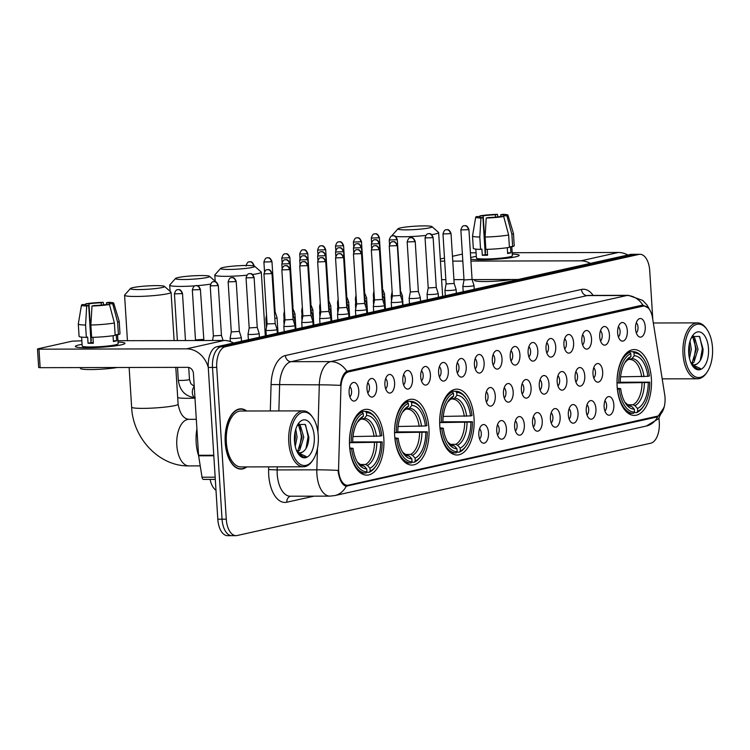 <?xml version="1.0" encoding="UTF-8"?>
<svg xmlns="http://www.w3.org/2000/svg" width="750" height="750" viewBox="0 0 750 750"><rect width="100%" height="100%" fill="white"/><g stroke="black" fill="none" stroke-linecap="round" stroke-linejoin="round"><path stroke-width="1.12" d="M474.037 418.256A32.916 17.25 89.9 0 0 456.844 389.156A32.916 17.25 89.9 0 0 439.791 425.897A32.916 17.25 89.9 0 0 456.994 454.997A32.916 17.25 89.9 0 0 474.037 418.256M428.934 428.325A32.916 17.25 89.9 0 0 411.731 399.225A32.916 17.25 89.9 0 0 394.678 435.966A32.916 17.25 89.9 0 0 411.881 465.066A32.916 17.25 89.9 0 0 428.934 428.325M383.822 438.394A32.916 17.25 89.9 0 0 366.619 409.294A32.916 17.25 89.9 0 0 349.566 446.034A32.916 17.25 89.9 0 0 366.769 475.134A32.916 17.25 89.9 0 0 383.822 438.394M651.384 378.675A32.916 17.25 89.9 0 0 634.181 349.575A32.916 17.25 89.9 0 0 617.128 386.316A32.916 17.25 89.9 0 0 634.331 415.416A32.916 17.25 89.9 0 0 651.384 378.675M617.634 332.906A9.319 4.884 -90.1 0 1 620.662 323.166A9.319 4.884 -90.1 0 1 627.328 330.741A9.319 4.884 -90.1 0 1 620.7 340.481A9.319 4.884 -90.1 0 1 617.634 332.906M618.403 336.928A5.588 2.925 89.9 0 0 620.1 331.181A5.588 2.925 89.9 0 0 618.384 326.737M599.738 336.9A9.319 4.884 -90.1 0 1 602.756 327.159A9.319 4.884 -90.1 0 1 609.431 334.734A9.319 4.884 -90.1 0 1 602.794 344.484A9.319 4.884 -90.1 0 1 599.738 336.9M600.506 340.922A5.588 2.925 89.9 0 0 602.194 335.184A5.588 2.925 89.9 0 0 600.478 330.731M581.831 340.894A9.319 4.884 -90.1 0 1 584.859 331.163A9.319 4.884 -90.1 0 1 591.525 338.728A9.319 4.884 -90.1 0 1 584.897 348.478A9.319 4.884 -90.1 0 1 581.831 340.894M582.6 344.916A5.588 2.925 89.9 0 0 584.297 339.178A5.588 2.925 89.9 0 0 582.581 334.725M563.925 344.887A9.319 4.884 -90.1 0 1 566.953 335.156A9.319 4.884 -90.1 0 1 573.619 342.731A9.319 4.884 -90.1 0 1 566.991 352.472A9.319 4.884 -90.1 0 1 563.925 344.887M564.703 348.919A5.588 2.925 89.9 0 0 566.391 343.172A5.588 2.925 89.9 0 0 564.675 338.719M546.028 348.891A9.319 4.884 -90.1 0 1 549.056 339.15A9.319 4.884 -90.1 0 1 555.722 346.725A9.319 4.884 -90.1 0 1 549.094 356.466A9.319 4.884 -90.1 0 1 546.028 348.891M546.797 352.913A5.588 2.925 89.9 0 0 548.494 347.166A5.588 2.925 89.9 0 0 546.778 342.722M528.122 352.884A9.319 4.884 -90.1 0 1 531.15 343.144A9.319 4.884 -90.1 0 1 537.816 350.719A9.319 4.884 -90.1 0 1 531.188 360.459A9.319 4.884 -90.1 0 1 528.122 352.884M528.9 356.906A5.588 2.925 89.9 0 0 530.588 351.159A5.588 2.925 89.9 0 0 528.872 346.716M510.225 356.878A9.319 4.884 -90.1 0 1 513.244 347.137A9.319 4.884 -90.1 0 1 519.919 354.713A9.319 4.884 -90.1 0 1 513.291 364.462A9.319 4.884 -90.1 0 1 510.225 356.878M510.994 360.9A5.588 2.925 89.9 0 0 512.691 355.162A5.588 2.925 89.9 0 0 510.975 350.709M492.319 360.872A9.319 4.884 -90.1 0 1 495.347 351.141A9.319 4.884 -90.1 0 1 502.013 358.706A9.319 4.884 -90.1 0 1 495.384 368.456A9.319 4.884 -90.1 0 1 492.319 360.872M493.097 364.894A5.588 2.925 89.9 0 0 494.784 359.156A5.588 2.925 89.9 0 0 493.069 354.703M474.422 364.866A9.319 4.884 -90.1 0 1 477.441 355.134A9.319 4.884 -90.1 0 1 484.116 362.709A9.319 4.884 -90.1 0 1 477.488 372.45A9.319 4.884 -90.1 0 1 474.422 364.866M475.191 368.897A5.588 2.925 89.9 0 0 476.887 363.15A5.588 2.925 89.9 0 0 475.172 358.697M456.516 368.869A9.319 4.884 -90.1 0 1 459.544 359.128A9.319 4.884 -90.1 0 1 466.209 366.703A9.319 4.884 -90.1 0 1 459.581 376.444A9.319 4.884 -90.1 0 1 456.516 368.869M457.284 372.891A5.588 2.925 89.9 0 0 458.981 367.144A5.588 2.925 89.9 0 0 457.266 362.7M438.619 372.863A9.319 4.884 -90.1 0 1 441.637 363.122A9.319 4.884 -90.1 0 1 448.312 370.697A9.319 4.884 -90.1 0 1 441.684 380.447A9.319 4.884 -90.1 0 1 438.619 372.863M439.387 376.884A5.588 2.925 89.9 0 0 441.084 371.147A5.588 2.925 89.9 0 0 439.359 366.694M420.712 376.856A9.319 4.884 -90.1 0 1 423.741 367.125A9.319 4.884 -90.1 0 1 430.406 374.691A9.319 4.884 -90.1 0 1 423.778 384.441A9.319 4.884 -90.1 0 1 420.712 376.856M421.481 380.878A5.588 2.925 89.9 0 0 423.178 375.141A5.588 2.925 89.9 0 0 421.462 370.688M402.806 380.85A9.319 4.884 -90.1 0 1 405.834 371.119A9.319 4.884 -90.1 0 1 412.509 378.694A9.319 4.884 -90.1 0 1 405.872 388.434A9.319 4.884 -90.1 0 1 402.806 380.85M403.584 384.881A5.588 2.925 89.9 0 0 405.272 379.134A5.588 2.925 89.9 0 0 403.556 374.681M384.909 384.853A9.319 4.884 -90.1 0 1 387.938 375.113A9.319 4.884 -90.1 0 1 394.603 382.688A9.319 4.884 -90.1 0 1 387.975 392.428A9.319 4.884 -90.1 0 1 384.909 384.853M385.678 388.875A5.588 2.925 89.9 0 0 387.375 383.128A5.588 2.925 89.9 0 0 385.659 378.684M367.003 388.847A9.319 4.884 -90.1 0 1 370.031 379.106A9.319 4.884 -90.1 0 1 376.697 386.681A9.319 4.884 -90.1 0 1 370.069 396.422A9.319 4.884 -90.1 0 1 367.003 388.847M367.781 392.869A5.588 2.925 89.9 0 0 369.469 387.122A5.588 2.925 89.9 0 0 367.753 382.678M349.106 392.841A9.319 4.884 -90.1 0 1 352.134 383.1A9.319 4.884 -90.1 0 1 358.8 390.675A9.319 4.884 -90.1 0 1 352.172 400.425A9.319 4.884 -90.1 0 1 349.106 392.841M349.875 396.863A5.588 2.925 89.9 0 0 351.572 391.125A5.588 2.925 89.9 0 0 349.856 386.672M635.541 328.903A9.319 4.884 -90.1 0 1 638.559 319.172A9.319 4.884 -90.1 0 1 645.234 326.747A9.319 4.884 -90.1 0 1 638.606 336.488A9.319 4.884 -90.1 0 1 635.541 328.903M636.309 332.934A5.588 2.925 89.9 0 0 638.006 327.188A5.588 2.925 89.9 0 0 636.281 322.734M592.987 373.941A9.319 4.884 -90.1 0 1 596.016 364.2A9.319 4.884 -90.1 0 1 602.681 371.775A9.319 4.884 -90.1 0 1 596.053 381.516A9.319 4.884 -90.1 0 1 592.987 373.941M593.756 377.963A5.588 2.925 89.9 0 0 595.453 372.216A5.588 2.925 89.9 0 0 593.738 367.772M575.081 377.934A9.319 4.884 -90.1 0 1 578.109 368.194A9.319 4.884 -90.1 0 1 584.775 375.769A9.319 4.884 -90.1 0 1 578.147 385.519A9.319 4.884 -90.1 0 1 575.081 377.934M575.859 381.956A5.588 2.925 89.9 0 0 577.547 376.219A5.588 2.925 89.9 0 0 575.831 371.766M557.184 381.928A9.319 4.884 -90.1 0 1 560.212 372.197A9.319 4.884 -90.1 0 1 566.878 379.762A9.319 4.884 -90.1 0 1 560.25 389.513A9.319 4.884 -90.1 0 1 557.184 381.928M557.953 385.95A5.588 2.925 89.9 0 0 559.65 380.212A5.588 2.925 89.9 0 0 557.934 375.759M539.278 385.922A9.319 4.884 -90.1 0 1 542.306 376.191A9.319 4.884 -90.1 0 1 548.972 383.766A9.319 4.884 -90.1 0 1 542.344 393.506A9.319 4.884 -90.1 0 1 539.278 385.922M540.056 389.953A5.588 2.925 89.9 0 0 541.744 384.206A5.588 2.925 89.9 0 0 540.028 379.753M521.381 389.925A9.319 4.884 -90.1 0 1 524.4 380.184A9.319 4.884 -90.1 0 1 531.075 387.759A9.319 4.884 -90.1 0 1 524.447 397.5A9.319 4.884 -90.1 0 1 521.381 389.925M522.15 393.947A5.588 2.925 89.9 0 0 523.847 388.2A5.588 2.925 89.9 0 0 522.131 383.756M503.475 393.919A9.319 4.884 -90.1 0 1 506.503 384.178A9.319 4.884 -90.1 0 1 513.169 391.753A9.319 4.884 -90.1 0 1 506.541 401.503A9.319 4.884 -90.1 0 1 503.475 393.919M504.253 397.941A5.588 2.925 89.9 0 0 505.941 392.203A5.588 2.925 89.9 0 0 504.225 387.75M485.578 397.913A9.319 4.884 -90.1 0 1 488.597 388.181A9.319 4.884 -90.1 0 1 495.272 395.747A9.319 4.884 -90.1 0 1 488.644 405.497A9.319 4.884 -90.1 0 1 485.578 397.913M486.347 401.934A5.588 2.925 89.9 0 0 488.044 396.197A5.588 2.925 89.9 0 0 486.319 391.744M604.144 406.978A9.319 4.884 -90.1 0 1 607.172 397.247A9.319 4.884 -90.1 0 1 613.837 404.822A9.319 4.884 -90.1 0 1 607.209 414.562A9.319 4.884 -90.1 0 1 604.144 406.978M604.913 411.009A5.588 2.925 89.9 0 0 606.609 405.262A5.588 2.925 89.9 0 0 604.894 400.809M586.238 410.981A9.319 4.884 -90.1 0 1 589.266 401.241A9.319 4.884 -90.1 0 1 595.931 408.816A9.319 4.884 -90.1 0 1 589.303 418.556A9.319 4.884 -90.1 0 1 586.238 410.981M587.016 415.003A5.588 2.925 89.9 0 0 588.703 409.256A5.588 2.925 89.9 0 0 586.987 404.812M568.341 414.975A9.319 4.884 -90.1 0 1 571.359 405.234A9.319 4.884 -90.1 0 1 578.034 412.809A9.319 4.884 -90.1 0 1 571.406 422.55A9.319 4.884 -90.1 0 1 568.341 414.975M569.109 418.997A5.588 2.925 89.9 0 0 570.806 413.25A5.588 2.925 89.9 0 0 569.091 408.806M550.434 418.969A9.319 4.884 -90.1 0 1 553.462 409.228A9.319 4.884 -90.1 0 1 560.128 416.803A9.319 4.884 -90.1 0 1 553.5 426.553A9.319 4.884 -90.1 0 1 550.434 418.969M551.213 422.991A5.588 2.925 89.9 0 0 552.9 417.253A5.588 2.925 89.9 0 0 551.184 412.8M532.537 422.963A9.319 4.884 -90.1 0 1 535.556 413.231A9.319 4.884 -90.1 0 1 542.231 420.797A9.319 4.884 -90.1 0 1 535.603 430.547A9.319 4.884 -90.1 0 1 532.537 422.963M533.306 426.984A5.588 2.925 89.9 0 0 535.003 421.247A5.588 2.925 89.9 0 0 533.288 416.794M514.631 426.966A9.319 4.884 -90.1 0 1 517.659 417.225A9.319 4.884 -90.1 0 1 524.325 424.8A9.319 4.884 -90.1 0 1 517.697 434.541A9.319 4.884 -90.1 0 1 514.631 426.966M515.4 430.988A5.588 2.925 89.9 0 0 517.097 425.241A5.588 2.925 89.9 0 0 515.381 420.787M496.734 430.959A9.319 4.884 -90.1 0 1 499.753 421.219A9.319 4.884 -90.1 0 1 506.428 428.794A9.319 4.884 -90.1 0 1 499.791 438.534A9.319 4.884 -90.1 0 1 496.734 430.959M497.503 434.981A5.588 2.925 89.9 0 0 499.191 429.234A5.588 2.925 89.9 0 0 497.475 424.791M478.828 434.953A9.319 4.884 -90.1 0 1 481.856 425.212A9.319 4.884 -90.1 0 1 488.522 432.787A9.319 4.884 -90.1 0 1 481.894 442.538A9.319 4.884 -90.1 0 1 478.828 434.953M479.597 438.975A5.588 2.925 89.9 0 0 481.294 433.238A5.588 2.925 89.9 0 0 479.578 428.784M664.706 394.725A16.772 8.784 -90.1 0 1 665.025 397.584A16.772 8.784 -90.1 0 1 657.347 416.184L348.422 485.138A16.772 8.784 -90.1 0 1 347.409 485.259A16.772 8.784 -90.1 0 1 338.606 467.512L340.912 387.544A16.772 8.784 -90.1 0 1 348.637 371.859L643.088 306.141A16.772 8.784 -90.1 0 1 644.091 306.028A16.772 8.784 -90.1 0 1 652.547 317.991L664.706 394.725M215.991 490.247A18.637 9.759 -90.1 0 1 210.084 479.419M246.713 411.009A30.122 15.787 89.9 0 0 240.825 408.844A30.122 15.787 89.9 0 0 225.216 442.472A30.122 15.787 89.9 0 0 240.956 469.097A30.122 15.787 89.9 0 0 246.844 466.913M664.022 407.587L657.769 416.644L656.381 417.113L346.256 486.178C342.534 485.381 339.9 480.956 338.363 472.894L338.044 470.4A21.741 1.097 -178.3 0 0 316.837 469.838L317.456 448.369M652.819 319.697L649.734 270.769A18.637 9.759 89.9 0 0 640.003 254.297L635.766 254.306A18.637 9.759 89.9 0 0 634.641 254.428L221.025 346.753A18.637 9.759 89.9 0 0 212.494 367.425L222.047 519.188A18.637 9.759 89.9 0 0 231.778 535.659A18.637 9.759 89.9 0 0 232.903 535.538M317.925 432.244L319.294 384.834A21.741 1.097 -178.3 0 1 340.416 385.397C341.353 378.038 343.472 373.322 346.791 371.241L641.831 305.259L642.909 305.138L648.234 307.987M346.509 486.188L346.256 486.178A21.741 18.394 77.4 0 1 334.772 495.581L646.275 426.047A21.741 18.394 -102.6 0 0 657.769 416.644M345.647 485.259L344.419 485.531M640.003 254.297A18.637 9.759 89.9 0 0 638.878 254.419L225.253 346.744A18.637 9.759 89.9 0 0 216.731 367.416L226.275 519.178A18.637 9.759 89.9 0 0 236.016 535.65A18.637 9.759 89.9 0 0 237.131 535.528L650.756 443.203A18.637 9.759 89.9 0 0 659.288 422.531L659.006 418.181M631.538 254.316A18.637 9.759 89.9 0 0 630.413 254.437L216.788 346.762A18.637 9.759 89.9 0 0 208.266 367.434L217.809 519.197A18.637 9.759 89.9 0 0 227.55 535.669L231.778 535.659A18.637 9.759 89.9 0 1 222.047 519.188L212.494 367.425A18.637 9.759 89.9 0 1 221.025 346.753L634.641 254.428A18.637 9.759 89.9 0 1 635.766 254.306L631.538 254.316M473.222 256.941A24.844 2.428 176.4 0 1 476.306 256.35A24.844 2.428 176.4 0 0 473.222 256.941A24.844 2.428 176.4 0 0 470.7 257.644A24.844 2.428 176.4 0 1 473.222 256.941M512.259 254.091A24.844 2.428 176.4 0 1 518.85 255.769A24.844 2.428 176.4 0 1 515.55 256.847A24.844 2.428 176.4 0 1 491.475 259.5A24.844 2.428 176.4 0 1 470.794 259.116A24.844 2.428 176.4 0 0 491.475 259.5A24.844 2.428 176.4 0 0 515.55 256.847A24.844 2.428 176.4 0 0 519.178 255.338A24.844 2.428 176.4 0 0 512.259 254.091M627.853 255.009A24.844 21.019 -102.6 0 0 618.3 252.469L512.175 252.713M590.372 263.381A24.844 21.019 -102.6 0 0 580.819 260.841L470.916 261.084M476.081 252.797L470.4 252.806M440.297 259.012L444.488 258.075M452.466 256.294L462.384 254.081M462.825 261.103L452.766 261.131M444.675 261.15L440.438 261.159M441.6 279.666L445.837 279.656M453.928 279.637L463.988 279.619M472.116 279.6L518.194 279.488M485.147 252.919A12.422 1.219 -3.6 0 1 485.522 252.853L483.197 215.841A12.422 1.219 176.4 0 1 495.441 214.791L495.581 217.106M500.841 216.516L500.728 214.772A12.422 1.219 176.4 0 1 504.225 215.4A12.422 1.219 176.4 0 1 503.681 215.794L503.738 216.619M511.791 246.628L512.362 255.759A18.009 1.762 176.4 0 1 509.728 256.856A18.009 1.762 176.4 0 1 489.572 258.9A18.009 1.762 176.4 0 1 476.409 258.028L475.847 249.113M500.728 214.772L502.716 214.331A16.153 1.584 176.4 0 1 507.937 215.128L513.441 233.353A20.494 2.006 176.4 0 1 513.45 233.4L514.219 245.738A20.494 2.006 176.4 0 1 512.634 246.619L510.497 246.628L510.881 252.797A18.009 1.762 176.4 0 1 509.494 253.153A18.009 1.762 176.4 0 1 507.647 253.519L507.281 247.688M487.528 254.634A12.422 1.219 -3.6 0 1 485.25 254.597L482.925 217.575L480.938 218.025L479.803 237.047L480.581 249.384L481.894 249.094L482.278 255.262A18.009 1.762 176.4 0 0 487.566 255.244L487.2 249.337M511.491 279.506A21.122 2.072 176.4 0 1 488.325 281.503A21.122 2.072 176.4 0 1 474.703 280.425L474.656 279.591M509.409 247.341A20.494 2.006 176.4 0 1 485.869 249.366L485.091 237.028L486.225 218.016L488.212 217.566A12.422 1.219 176.4 0 0 500.456 216.516L503.709 216.506L508.631 235.003L509.409 247.341M480.581 249.384A20.494 2.006 176.4 0 1 473.306 248.306L472.528 235.969A20.494 2.006 176.4 0 1 472.538 235.922L475.706 217.153A16.153 1.584 176.4 0 1 476.709 216.572L479.962 216.562L480.009 217.284M512.634 246.619L511.866 234.281L506.934 215.784L503.681 215.794M513.45 233.4A20.494 2.006 176.4 0 1 511.866 234.281M508.631 235.003A20.494 2.006 176.4 0 1 485.091 237.028M479.803 237.047A20.494 2.006 176.4 0 1 472.528 235.969M507.937 215.128A16.153 1.584 176.4 0 1 506.934 215.784M503.709 216.506A16.153 1.584 176.4 0 1 486.225 218.016M480.938 218.025A16.153 1.584 176.4 0 1 475.706 217.153M482.925 217.575A12.422 1.219 176.4 0 1 479.428 216.956A12.422 1.219 176.4 0 1 479.962 216.562M483.197 215.841L479.944 215.85L479.841 216.562M479.944 215.85A16.153 1.584 176.4 0 1 497.428 214.341L495.441 214.791M497.906 216.862L497.428 214.341M510.881 252.797L507.609 252.806M485.25 254.597L482.278 255.262M684.712 353.934A26.709 13.997 89.9 0 0 693.253 375.478A26.709 13.997 89.9 0 0 707.259 371.869A26.709 13.997 89.9 0 0 712.5 347.728A26.709 13.997 89.9 0 0 707.166 329.756A26.709 13.997 89.9 0 0 691.697 327.562A26.709 13.997 89.9 0 0 684.712 353.934M707.166 329.756L706.509 328.781A27.947 14.644 89.9 0 0 697.481 322.884A27.947 14.644 89.9 0 0 683.006 354.075A27.947 14.644 89.9 0 0 697.612 378.788A27.947 14.644 89.9 0 0 706.603 372.853L707.259 371.869M690 341.203L691.294 349.237L689.475 358.387M689.212 344.438L689.616 349.237L688.903 355.041M691.847 336.834L694.725 337.959L698.016 349.219L694.003 362.109L691.847 364.031M691.716 337.059L693.038 337.959L696.328 349.219L692.325 362.119L691.125 363.337M691.209 363.525A14.034 7.359 89.9 0 0 694.378 364.875A14.034 7.359 89.9 0 0 697.013 363.947L694.191 364.875M708.497 348.628A19.003 9.956 89.9 0 0 702.431 333.309A19.003 9.956 89.9 0 0 692.484 335.803A19.003 9.956 89.9 0 0 688.716 353.034A19.003 9.956 89.9 0 0 692.55 365.887A19.003 9.956 89.9 0 0 703.538 367.369A19.003 9.956 89.9 0 0 708.497 348.628M697.013 363.947C700.809 361.256 702.834 356.306 703.078 349.088L699.384 336.403L692.062 336.572M692.344 365.569L698.044 369.141L700.481 368.531L691.734 364.547M700.481 368.531L697.922 369.141M699.816 336.9L702.337 348.722L700.219 360.572M692.587 336.028L693.113 336.947M694.134 339.337L695.616 348.731L693.722 360.019M688.837 347.044L688.697 352.706M693.122 335.569L694.256 337.556M400.453 227.906A17.081 1.669 -3.6 0 0 398.025 228.778A17.081 1.669 -3.6 0 0 409.631 229.8A17.081 1.669 -3.6 0 0 429.553 227.841A17.081 1.669 -3.6 0 0 431.953 226.641A17.081 1.669 -3.6 0 0 418.753 226.013A17.081 1.669 -3.6 0 0 400.453 227.906M431.953 226.641L438.506 232.369A23.297 2.278 176.4 0 1 438.637 232.584A23.297 2.278 176.4 0 1 435.225 234A23.297 2.278 176.4 0 1 431.756 234.647M425.728 235.444A23.297 2.278 176.4 0 1 395.653 236.484M389.503 244.256L389.241 239.991L396.703 239.728A4.041 3.413 77.4 0 0 393.019 235.725A4.041 3.413 -102.6 0 0 392.391 235.8A23.297 2.278 176.4 0 1 392.147 235.509A23.297 2.278 176.4 0 1 392.241 235.275L398.025 228.778M643.734 359.166L643.069 358.181A30.806 16.144 89.9 0 0 633.131 351.684L628.106 351.703L632.897 351.694L634.031 352.931A29.569 15.487 89.9 0 1 643.734 359.166A29.569 15.487 89.9 0 1 649.359 375.994L647.859 376.331A26.709 13.997 89.9 0 0 634.209 355.781L631.987 358.612L628.584 359.531M620.569 376.819L647.859 376.331M620.259 382.238L649.744 382.162A29.569 15.487 89.9 0 1 643.837 405.778L643.181 406.762A30.806 16.144 89.9 0 1 636.731 412.575L634.059 412.584M617.447 389.137A30.806 16.144 89.9 0 0 633.272 413.306A30.806 16.144 89.9 0 0 633.497 413.297L634.481 412.059A29.569 15.487 89.9 0 1 619.153 388.997L617.372 389.137M617.006 382.969L618.769 382.819A29.569 15.487 89.9 0 1 630.806 353.653L629.663 352.416A30.806 16.144 89.9 0 0 617.053 382.969M629.663 352.416L627.188 352.416M619.153 388.997L620.653 388.659A26.709 13.997 89.9 0 0 625.697 403.566A26.709 13.997 89.9 0 0 634.294 409.2L634.481 412.059M630.806 353.653L630.984 356.503A26.709 13.997 89.9 0 0 625.594 361.453A26.709 13.997 89.9 0 0 620.259 382.491L618.769 382.819M634.209 355.781L634.031 352.931M634.294 409.2L631.725 406.388L628.341 405.141L624.928 402.356A23.887 12.516 89.9 0 0 631.725 406.388M617.278 388.238L620.653 388.659M628.762 359.334A23.887 12.516 89.9 0 0 624.853 362.653L630.984 356.503M636.731 412.575L637.706 411.337A29.569 15.487 89.9 0 0 643.837 405.778M637.706 411.337L637.528 408.478A26.709 13.997 89.9 0 0 648.253 382.5L649.744 382.162M627.6 404.775L633.028 404.756L634.95 405.666L637.528 408.478M648.253 382.5L617.006 382.997M223.116 267.497A17.081 1.669 -3.6 0 0 220.688 268.359A17.081 1.669 -3.6 0 0 232.294 269.381A17.081 1.669 -3.6 0 0 252.206 267.431A17.081 1.669 -3.6 0 0 254.616 266.231A17.081 1.669 -3.6 0 0 241.416 265.594A17.081 1.669 -3.6 0 0 223.116 267.497M254.616 266.231L261.169 271.95A23.297 2.278 176.4 0 1 261.3 272.166A23.297 2.278 176.4 0 1 257.887 273.581A23.297 2.278 176.4 0 1 252.619 274.5M246.862 275.194A23.297 2.278 176.4 0 1 214.8 275.091A23.297 2.278 176.4 0 1 214.903 274.856L220.688 268.359M466.397 398.747L465.731 397.772A30.806 16.144 89.9 0 0 455.784 391.275L450.769 391.284L455.559 391.275L456.694 392.512A29.569 15.487 89.9 0 1 466.397 398.747A29.569 15.487 89.9 0 1 472.022 415.575L470.522 415.912A26.709 13.997 89.9 0 0 456.872 395.372L454.65 398.194L451.247 399.113M443.231 416.409L470.522 415.912M442.922 421.819L472.406 421.744A29.569 15.487 89.9 0 1 466.5 445.359L465.844 446.344A30.806 16.144 89.9 0 1 459.384 452.166L456.722 452.166M440.109 428.719A30.806 16.144 89.9 0 0 455.925 452.887A30.806 16.144 89.9 0 0 456.159 452.887L457.134 451.641A29.569 15.487 89.9 0 1 441.816 428.578L440.034 428.728M439.669 422.55L441.422 422.409A29.569 15.487 89.9 0 1 453.459 393.234L452.325 391.997A30.806 16.144 89.9 0 0 439.716 422.55M452.325 391.997L449.85 392.006M441.816 428.578L443.306 428.241A26.709 13.997 89.9 0 0 448.35 443.156A26.709 13.997 89.9 0 0 456.956 448.781L457.134 451.641M453.459 393.234L453.637 396.094A26.709 13.997 89.9 0 0 448.256 401.044A26.709 13.997 89.9 0 0 442.922 422.072L441.422 422.409M456.872 395.372L456.694 392.512M456.956 448.781L454.378 445.969L451.003 444.722L447.591 441.938M439.941 427.819L443.306 428.241M447.497 402.262L453.637 396.094M459.384 452.166L460.369 450.919A29.569 15.487 89.9 0 0 466.5 445.359M460.369 450.919L460.191 448.069A26.709 13.997 89.9 0 0 470.906 422.081L472.406 421.744M450.262 444.356L455.681 444.347L457.613 445.247L460.191 448.069M470.906 422.081L439.669 422.587M178.003 277.566A17.081 1.669 -3.6 0 0 175.575 278.428A17.081 1.669 -3.6 0 0 187.181 279.45A17.081 1.669 -3.6 0 0 207.103 277.5A17.081 1.669 -3.6 0 0 209.503 276.3A17.081 1.669 -3.6 0 0 196.303 275.663A17.081 1.669 -3.6 0 0 178.003 277.566M210.534 284.091A23.297 2.278 176.4 0 1 197.213 285.675M194.944 285.853A23.297 2.278 176.4 0 1 169.697 285.159A23.297 2.278 176.4 0 1 169.791 284.925L175.575 278.428M421.284 408.816L420.619 407.841A30.806 16.144 89.9 0 0 410.681 401.344L405.656 401.353L410.447 401.344L411.581 402.581A29.569 15.487 89.9 0 1 421.284 408.816A29.569 15.487 89.9 0 1 426.909 425.644L425.409 425.981A26.709 13.997 89.9 0 0 411.759 405.441L409.537 408.263L406.134 409.181M398.119 426.478L425.409 425.981M397.809 431.887L427.294 431.812A29.569 15.487 89.9 0 1 421.388 455.428L420.731 456.412A30.806 16.144 89.9 0 1 414.281 462.234L411.609 462.234M394.997 438.797A30.806 16.144 89.9 0 0 410.812 462.956A30.806 16.144 89.9 0 0 411.047 462.956L412.031 461.709A29.569 15.487 89.9 0 1 396.703 438.647L394.922 438.797M394.556 432.619L396.319 432.478A29.569 15.487 89.9 0 1 408.356 403.303L407.213 402.066A30.806 16.144 89.9 0 0 394.603 432.619M407.213 402.066L404.738 402.075M396.703 438.647L398.194 438.309A26.709 13.997 89.9 0 0 403.247 453.225A26.709 13.997 89.9 0 0 411.844 458.85L412.031 461.709M408.356 403.303L408.534 406.163A26.709 13.997 89.9 0 0 403.144 411.112A26.709 13.997 89.9 0 0 397.809 432.141L396.319 432.478M411.759 405.441L411.581 402.581M411.844 458.85L409.266 456.038L405.891 454.791L402.478 452.006M394.828 437.887L398.194 438.309M402.384 412.331L408.534 406.163M414.281 462.234L415.256 460.988A29.569 15.487 89.9 0 0 421.388 455.428M415.256 460.988L415.078 458.137A26.709 13.997 89.9 0 0 425.803 432.15L427.294 431.812M405.15 454.425L410.578 454.416L412.5 455.316L415.078 458.137M425.803 432.15L394.556 432.656M132.891 287.634A17.081 1.669 -3.6 0 0 130.463 288.497A17.081 1.669 -3.6 0 0 142.069 289.519A17.081 1.669 -3.6 0 0 161.991 287.569A17.081 1.669 -3.6 0 0 164.4 286.369A17.081 1.669 -3.6 0 0 151.191 285.731A17.081 1.669 -3.6 0 0 132.891 287.634M164.4 286.369L170.953 292.087A23.297 2.278 176.4 0 1 171.075 292.303A23.297 2.278 176.4 0 1 167.672 293.719A23.297 2.278 176.4 0 1 141.6 296.353A23.297 2.278 176.4 0 1 124.584 295.228A23.297 2.278 176.4 0 1 124.678 295.003L130.463 288.497M376.172 418.884L375.516 417.909A30.806 16.144 89.9 0 0 365.569 411.412L360.544 411.422L365.334 411.412L366.469 412.65A29.569 15.487 89.9 0 1 376.172 418.884A29.569 15.487 89.9 0 1 381.797 435.712L380.297 436.05A26.709 13.997 89.9 0 0 366.656 415.509L364.434 418.331L361.031 419.25M353.006 436.547L380.297 436.05M352.697 441.956L382.181 441.881A29.569 15.487 89.9 0 1 376.275 465.506L375.619 466.481A30.806 16.144 89.9 0 1 369.169 472.303L366.497 472.303M349.884 448.866A30.806 16.144 89.9 0 0 365.709 473.025A30.806 16.144 89.9 0 0 365.934 473.025L366.919 471.778A29.569 15.487 89.9 0 1 351.591 448.716L349.809 448.866M349.444 442.688L351.206 442.547A29.569 15.487 89.9 0 1 363.244 413.372L362.109 412.134A30.806 16.144 89.9 0 0 349.5 442.688M362.109 412.134L359.634 412.144M351.591 448.716L353.091 448.378A26.709 13.997 89.9 0 0 358.134 463.294A26.709 13.997 89.9 0 0 366.741 468.919L366.919 471.778M363.244 413.372L363.422 416.231A26.709 13.997 89.9 0 0 358.041 421.181A26.709 13.997 89.9 0 0 352.697 442.209L351.206 442.547M366.656 415.509L366.469 412.65M366.741 468.919L364.163 466.106L360.787 464.859L357.366 462.075A23.887 12.516 89.9 0 0 364.163 466.106M349.716 447.956L353.091 448.378M361.2 419.053A23.887 12.516 89.9 0 0 357.291 422.372L363.422 416.231M369.169 472.303L370.144 471.056A29.569 15.487 89.9 0 0 376.275 465.506M370.144 471.056L369.966 468.206A26.709 13.997 89.9 0 0 380.691 442.219L382.181 441.881M360.038 464.494L365.466 464.484L367.387 465.384L369.966 468.206M380.691 442.219L349.444 442.725M382.762 294.347A5.588 0.544 -3.6 0 0 383.653 294.178A5.588 0.544 -3.6 0 0 384.469 293.841A5.588 0.544 -3.6 0 0 384.469 293.822L382.191 287.953M373.95 291.103L373.312 294.525A5.588 0.544 -3.6 0 0 373.312 294.544A5.588 0.544 -3.6 0 0 374.175 294.778M364.856 298.341A5.588 0.544 -3.6 0 0 365.747 298.172A5.588 0.544 -3.6 0 0 366.572 297.834A5.588 0.544 -3.6 0 0 366.562 297.825L364.294 291.947M356.044 295.097L355.406 298.519A5.588 0.544 -3.6 0 0 355.406 298.538A5.588 0.544 -3.6 0 0 356.278 298.772M346.959 302.334A5.588 0.544 -3.6 0 0 347.85 302.175A5.588 0.544 -3.6 0 0 348.666 301.828A5.588 0.544 -3.6 0 0 348.666 301.819L346.388 295.941M337.791 307.041L337.509 302.531A5.588 0.544 -3.6 0 0 337.509 302.531A5.588 0.544 -3.6 0 0 338.372 302.766M329.053 306.328A5.588 0.544 -3.6 0 0 329.944 306.169A5.588 0.544 -3.6 0 0 330.759 305.822A5.588 0.544 -3.6 0 0 330.759 305.812L328.481 299.934M319.894 311.034L319.603 306.525A5.588 0.544 -3.6 0 0 319.603 306.525A5.588 0.544 -3.6 0 0 320.475 306.769M311.156 310.331A5.588 0.544 -3.6 0 0 312.047 310.162A5.588 0.544 -3.6 0 0 312.863 309.825A5.588 0.544 -3.6 0 0 312.863 309.806L310.584 303.938M302.344 307.087L301.706 310.509A5.588 0.544 -3.6 0 0 301.706 310.528A5.588 0.544 -3.6 0 0 302.569 310.763M293.25 314.325A5.588 0.544 -3.6 0 0 294.141 314.156A5.588 0.544 -3.6 0 0 294.956 313.819A5.588 0.544 -3.6 0 0 294.956 313.8L292.678 307.931M284.438 311.081L283.8 314.503A5.588 0.544 -3.6 0 0 283.8 314.522A5.588 0.544 -3.6 0 0 284.672 314.756M274.838 318.394A5.588 0.544 -3.6 0 0 276.244 318.15A5.588 0.544 -3.6 0 0 277.059 317.812A5.588 0.544 -3.6 0 0 277.059 317.803L275.119 311.728L274.434 312.009M266.456 327.356L265.903 318.516A5.588 0.544 -3.6 0 0 265.903 318.516A5.588 0.544 -3.6 0 0 266.766 318.75M400.725 296.269A5.588 0.544 -3.6 0 0 401.578 296.119A5.588 0.544 -3.6 0 0 402.394 295.772A5.588 0.544 -3.6 0 0 402.394 295.763L400.116 289.884M391.509 300.806L391.238 296.475A5.588 0.544 -3.6 0 0 391.238 296.475A5.588 0.544 -3.6 0 0 392.259 296.728M382.828 300.272A5.588 0.544 -3.6 0 0 383.672 300.113A5.588 0.544 -3.6 0 0 384.488 299.775A5.588 0.544 -3.6 0 0 384.488 299.756L382.209 293.878M373.603 304.8L373.331 300.469A5.588 0.544 -3.6 0 0 373.331 300.469A5.588 0.544 -3.6 0 0 374.363 300.722M364.922 304.266A5.588 0.544 -3.6 0 0 365.775 304.106A5.588 0.544 -3.6 0 0 366.591 303.769A5.588 0.544 -3.6 0 0 366.591 303.75L364.312 297.881M355.706 308.794L355.434 304.472A5.588 0.544 -3.6 0 0 355.434 304.472A5.588 0.544 -3.6 0 0 356.456 304.716M347.025 308.259A5.588 0.544 -3.6 0 0 347.869 308.1A5.588 0.544 -3.6 0 0 348.684 307.762A5.588 0.544 -3.6 0 0 348.684 307.753L346.406 301.875M338.428 303.609L337.528 308.447A5.588 0.544 -3.6 0 0 337.528 308.466A5.588 0.544 -3.6 0 0 338.559 308.719M329.119 312.253A5.588 0.544 -3.6 0 0 329.972 312.103A5.588 0.544 -3.6 0 0 330.787 311.756A5.588 0.544 -3.6 0 0 330.778 311.747L328.509 305.869M319.903 316.781L319.631 312.459A5.588 0.544 -3.6 0 0 319.631 312.459A5.588 0.544 -3.6 0 0 320.653 312.712M311.222 316.256A5.588 0.544 -3.6 0 0 312.066 316.097A5.588 0.544 -3.6 0 0 312.881 315.75A5.588 0.544 -3.6 0 0 312.881 315.741L310.603 309.862M301.997 320.784L301.725 316.453A5.588 0.544 -3.6 0 0 301.725 316.453A5.588 0.544 -3.6 0 0 302.756 316.706M293.316 320.25A5.588 0.544 -3.6 0 0 294.159 320.091A5.588 0.544 -3.6 0 0 294.984 319.753A5.588 0.544 -3.6 0 0 294.975 319.734L292.706 313.866M284.091 324.778L283.819 320.456A5.588 0.544 -3.6 0 0 283.819 320.456A5.588 0.544 -3.6 0 0 284.85 320.7M465.525 286.537A5.588 0.544 -3.6 0 0 473.194 285.881A5.588 0.544 -3.6 0 0 474.009 285.544A5.588 0.544 -3.6 0 0 474.009 285.525L472.069 279.459L464.016 279.975L462.853 286.228A5.588 0.544 -3.6 0 0 462.853 286.238A5.588 0.544 -3.6 0 0 465.525 286.537M78.994 344.934A24.844 2.428 176.4 0 1 82.069 344.344A24.844 2.428 176.4 0 0 78.994 344.934A24.844 2.428 176.4 0 0 75.75 346.837A24.844 2.428 176.4 0 0 95.578 347.569A24.844 2.428 176.4 0 0 121.312 344.841A24.844 2.428 176.4 0 1 93.516 347.653A24.844 2.428 176.4 0 1 75.356 346.453A24.844 2.428 176.4 0 1 78.994 344.934M118.022 342.084A24.844 2.428 176.4 0 1 124.612 343.762A24.844 2.428 176.4 0 1 121.312 344.841A24.844 2.428 176.4 0 0 124.95 343.331A24.844 2.428 176.4 0 0 118.022 342.084M233.625 343.012A24.844 21.019 -102.6 0 0 224.072 340.463L117.938 340.706M208.256 367.369A24.844 21.019 -102.6 0 0 186.581 348.834L38.981 349.172L40.144 367.678L187.744 367.341A6.216 5.259 77.4 0 1 193.425 373.5L198.572 455.278L213.787 455.241M81.844 340.791L72.206 341.166L37.95 348.816L38.981 349.172M40.144 367.678L38.663 367.509L37.5 349.003M203.588 479.438L215.306 479.409L203.775 479.409A3.103 1.631 -90.1 0 1 203.588 479.438A3.103 1.631 -90.1 0 1 202.022 477.216L198.628 455.812A3.103 1.631 -90.1 0 1 198.572 455.278M90.909 340.912A12.422 1.219 -3.6 0 1 91.294 340.847L88.959 303.834A12.422 1.219 176.4 0 1 101.203 302.784L101.353 305.1M106.603 304.509L106.491 302.766A12.422 1.219 176.4 0 1 109.987 303.394A12.422 1.219 176.4 0 1 109.453 303.788L109.509 304.613M117.553 334.622L118.134 343.762A18.009 1.762 176.4 0 1 115.5 344.85A18.009 1.762 176.4 0 1 95.344 346.894A18.009 1.762 176.4 0 1 82.181 346.022L81.619 337.106M106.491 302.766L108.478 302.325A16.153 1.584 176.4 0 1 113.7 303.122L119.203 321.347A20.494 2.006 176.4 0 1 119.212 321.394L119.991 333.731A20.494 2.006 176.4 0 1 118.406 334.622L116.259 334.622L116.653 340.791A18.009 1.762 176.4 0 1 115.266 341.156A18.009 1.762 176.4 0 1 113.419 341.512L113.053 335.681M93.3 342.628A12.422 1.219 -3.6 0 1 91.022 342.591L88.688 305.578L86.7 306.019L85.575 325.041L86.344 337.378L87.656 337.087L88.05 343.256A18.009 1.762 176.4 0 0 93.338 343.238L92.962 337.331M117.253 367.5A21.122 2.072 176.4 0 1 94.088 369.497A21.122 2.072 176.4 0 1 80.475 368.428L80.419 367.584M115.172 335.344A20.494 2.006 176.4 0 1 91.641 337.369L90.862 325.022L91.997 306.009L93.984 305.559A12.422 1.219 176.4 0 0 106.219 304.509L109.472 304.5L114.394 322.997L115.172 335.344M86.344 337.378A20.494 2.006 176.4 0 1 79.078 336.309L78.3 323.962A20.494 2.006 176.4 0 1 78.3 323.925L81.478 305.147A16.153 1.584 176.4 0 1 82.481 304.566L85.734 304.556L85.781 305.278M118.406 334.622L117.628 322.275L112.706 303.778L109.453 303.788M119.212 321.394A20.494 2.006 176.4 0 1 117.628 322.275M114.394 322.997A20.494 2.006 176.4 0 1 90.862 325.022M85.575 325.041A20.494 2.006 176.4 0 1 78.3 323.962M113.7 303.122A16.153 1.584 176.4 0 1 112.706 303.778M109.472 304.5A16.153 1.584 176.4 0 1 91.997 306.009M86.7 306.019A16.153 1.584 176.4 0 1 81.478 305.147M88.688 305.578A12.422 1.219 176.4 0 1 85.191 304.95A12.422 1.219 176.4 0 1 85.734 304.556M88.959 303.834L85.706 303.844L85.612 304.556M85.706 303.844A16.153 1.584 176.4 0 1 103.191 302.334L101.203 302.784M103.678 304.856L103.191 302.334M116.653 340.791L113.372 340.8M91.022 342.591L88.05 343.256M290.475 441.928A26.709 13.997 89.9 0 0 299.025 463.472A26.709 13.997 89.9 0 0 313.031 459.862A26.709 13.997 89.9 0 0 318.272 435.722A26.709 13.997 89.9 0 0 312.938 417.75A26.709 13.997 89.9 0 0 297.469 415.556A26.709 13.997 89.9 0 0 290.475 441.928M312.938 417.75L312.272 416.775A27.947 14.644 89.9 0 0 303.253 410.878A27.947 14.644 89.9 0 0 288.769 442.078A27.947 14.644 89.9 0 0 303.375 466.781A27.947 14.644 89.9 0 0 312.375 460.847L313.031 459.862M303.253 410.878L240.825 411.019A27.947 14.644 89.9 0 0 226.35 442.219A27.947 14.644 89.9 0 0 240.956 466.922L303.375 466.781M246.263 411.009A29.812 15.619 89.9 0 0 240.825 409.153A29.812 15.619 89.9 0 0 225.375 442.434A29.812 15.619 89.9 0 0 240.956 468.788A29.812 15.619 89.9 0 0 246.394 466.913M196.912 428.944A31.059 16.275 89.9 0 0 196.163 442.641A31.059 16.275 89.9 0 0 198.609 455.681M295.772 429.197L297.066 437.231L295.247 446.381M294.984 432.431L295.378 437.231L294.666 443.034M297.609 424.828L300.487 425.953L303.778 437.213L299.766 450.103L297.619 452.025M297.488 425.053L298.809 425.953L302.1 437.222L298.087 450.113L296.897 451.331M296.981 451.519A14.034 7.359 89.9 0 0 300.15 452.878A14.034 7.359 89.9 0 0 302.775 451.941L299.953 452.869M314.259 436.622A19.003 9.956 89.9 0 0 308.203 421.303A19.003 9.956 89.9 0 0 298.247 423.797A19.003 9.956 89.9 0 0 294.488 441.038A19.003 9.956 89.9 0 0 298.322 453.881A19.003 9.956 89.9 0 0 309.309 455.363A19.003 9.956 89.9 0 0 314.259 436.622M302.775 451.941C306.581 449.25 308.606 444.3 308.85 437.081L305.156 424.397L297.834 424.566M298.106 453.562L303.816 457.134L306.244 456.534L297.506 452.541M306.244 456.534L303.684 457.134M305.578 424.894L308.1 436.716L305.991 448.566M298.35 424.022L298.875 424.941M299.897 427.331L301.378 436.725L299.484 448.012M294.609 435.038L294.469 440.7M298.894 423.562L300.019 425.55M447.619 290.531A5.588 0.544 -3.6 0 0 455.287 289.875A5.588 0.544 -3.6 0 0 456.112 289.537A5.588 0.544 -3.6 0 0 456.103 289.519L454.172 283.453L446.109 283.969L444.956 290.222A5.588 0.544 -3.6 0 0 444.947 290.241A5.588 0.544 -3.6 0 0 447.619 290.531M429.722 294.534A5.588 0.544 -3.6 0 0 437.391 293.869A5.588 0.544 -3.6 0 0 438.206 293.531A5.588 0.544 -3.6 0 0 438.206 293.522L436.266 287.447L428.212 287.963L427.05 294.216A5.588 0.544 -3.6 0 0 427.05 294.234A5.588 0.544 -3.6 0 0 429.722 294.534M411.816 298.528A5.588 0.544 -3.6 0 0 419.484 297.863A5.588 0.544 -3.6 0 0 420.309 297.525A5.588 0.544 -3.6 0 0 420.3 297.516L418.369 291.45L410.306 291.956L409.144 298.219A5.588 0.544 -3.6 0 0 409.144 298.228A5.588 0.544 -3.6 0 0 411.816 298.528M393.919 302.522A5.588 0.544 -3.6 0 0 401.588 301.866A5.588 0.544 -3.6 0 0 402.403 301.519A5.588 0.544 -3.6 0 0 402.403 301.509L400.463 295.444L392.409 295.959L391.247 302.213A5.588 0.544 -3.6 0 0 391.247 302.222A5.588 0.544 -3.6 0 0 393.919 302.522M376.012 306.516A5.588 0.544 -3.6 0 0 383.681 305.859A5.588 0.544 -3.6 0 0 384.497 305.522A5.588 0.544 -3.6 0 0 384.497 305.503L382.566 299.438L374.503 299.953L373.341 306.206A5.588 0.544 -3.6 0 0 373.341 306.225A5.588 0.544 -3.6 0 0 376.012 306.516M358.116 310.519A5.588 0.544 -3.6 0 0 365.784 309.853A5.588 0.544 -3.6 0 0 366.6 309.516A5.588 0.544 -3.6 0 0 366.6 309.497L364.659 303.431L356.606 303.947L355.444 310.2A5.588 0.544 -3.6 0 0 355.444 310.219A5.588 0.544 -3.6 0 0 358.116 310.519M337.884 319.734L337.538 314.213A5.588 0.544 -3.6 0 0 337.538 314.213A5.588 0.544 -3.6 0 0 340.209 314.513A5.588 0.544 -3.6 0 0 347.878 313.847A5.588 0.544 -3.6 0 0 348.694 313.509A5.588 0.544 -3.6 0 0 348.694 313.5L346.753 307.425M337.538 314.203L338.7 307.941L346.762 307.434L343.612 257.409C341.353 252.047 339.628 254.109 339.656 253.622L338.7 253.716A4.041 3.413 -102.6 0 1 339.328 253.65A4.041 3.413 77.4 0 1 343.022 257.653L343.612 257.409M322.312 318.506A5.588 0.544 -3.6 0 0 329.981 317.85A5.588 0.544 -3.6 0 0 330.797 317.503A5.588 0.544 -3.6 0 0 330.797 317.494L328.856 311.428L320.803 311.944L319.641 318.197A5.588 0.544 -3.6 0 0 319.641 318.206A5.588 0.544 -3.6 0 0 322.312 318.506M304.406 322.5A5.588 0.544 -3.6 0 0 312.075 321.844A5.588 0.544 -3.6 0 0 312.891 321.506A5.588 0.544 -3.6 0 0 312.891 321.488L310.95 315.422L302.897 315.938L301.734 322.191A5.588 0.544 -3.6 0 0 301.734 322.2A5.588 0.544 -3.6 0 0 304.406 322.5M286.5 326.494A5.588 0.544 -3.6 0 0 294.169 325.837A5.588 0.544 -3.6 0 0 294.994 325.5A5.588 0.544 -3.6 0 0 294.984 325.481L293.053 319.416L284.991 319.931L283.837 326.184A5.588 0.544 -3.6 0 0 283.837 326.203A5.588 0.544 -3.6 0 0 286.5 326.494M266.278 335.719L265.931 330.197A5.588 0.544 -3.6 0 0 265.931 330.197A5.588 0.544 -3.6 0 0 268.603 330.497A5.588 0.544 -3.6 0 0 276.272 329.831A5.588 0.544 -3.6 0 0 277.087 329.494A5.588 0.544 -3.6 0 0 277.087 329.484L275.147 323.409M271.416 273.637L263.944 273.9L267.094 323.925L274.556 323.672L275.147 323.419L272.006 273.394C269.747 268.031 268.022 270.094 268.05 269.606L267.094 269.7A4.041 3.413 -102.6 0 1 267.722 269.634A4.041 3.413 77.4 0 1 271.416 273.637L272.006 273.394M250.697 334.491A5.588 0.544 -3.6 0 0 258.366 333.834A5.588 0.544 -3.6 0 0 259.191 333.488A5.588 0.544 -3.6 0 0 259.181 333.478L257.25 327.413L249.188 327.928L248.034 334.181A5.588 0.544 -3.6 0 0 248.025 334.191A5.588 0.544 -3.6 0 0 250.697 334.491M232.8 338.484A5.588 0.544 -3.6 0 0 240.469 337.828A5.588 0.544 -3.6 0 0 241.284 337.481A5.588 0.544 -3.6 0 0 241.284 337.472L239.344 331.406L231.291 331.922L230.128 338.175A5.588 0.544 -3.6 0 0 230.128 338.184A5.588 0.544 -3.6 0 0 232.8 338.484M217.706 285.619L218.297 285.375C216.037 280.022 214.312 282.084 214.341 281.597L213.384 281.691A4.041 3.413 -102.6 0 1 214.012 281.625A4.041 3.413 77.4 0 1 217.706 285.619L210.234 285.881L213.384 335.916L221.447 335.4L223.059 340.472M199.809 289.622L200.4 289.369C198.141 284.016 196.406 286.078 196.444 285.591L195.488 285.684A4.041 3.413 -102.6 0 1 196.116 285.619A4.041 3.413 77.4 0 1 199.809 289.622L192.338 289.884L195.488 339.909L203.541 339.394M643.088 306.141L637.809 306.15M348.637 371.859L345.834 371.869M656.381 417.113L653.156 417.122M313.997 496.163L286.809 502.228A6.216 5.259 77.4 0 1 290.512 496.209M286.809 502.228A31.059 16.275 -90.1 0 1 268.716 474.984A31.059 16.275 -90.1 0 1 268.622 469.575L268.697 466.856M277.238 474.253A24.844 13.022 89.9 0 0 290.222 496.209L329.897 496.125A24.844 13.022 -90.1 0 1 316.913 474.159A24.844 13.022 -90.1 0 1 316.837 469.838L277.162 469.922A24.844 13.022 89.9 0 0 277.238 474.253M346.791 371.241A21.741 18.394 -102.6 0 0 330.741 361.603L626.859 295.5A21.741 18.394 77.4 0 1 642.909 305.138M270.309 410.953L271.078 384.572L319.294 384.834A24.844 13.022 -90.1 0 1 330.741 361.603L291.066 361.688A24.844 13.022 89.9 0 0 279.619 384.928L278.869 410.934M581.503 289.434A6.216 5.259 77.4 0 0 587.184 295.594L626.859 295.5A24.844 13.022 -90.1 0 1 628.359 295.331L588.684 295.425A24.844 13.022 89.9 0 0 587.184 295.594L291.066 361.688A6.216 5.259 77.4 0 1 285.384 355.538L581.503 289.434A31.059 16.275 -90.1 0 1 593.156 295.416M271.078 384.572A31.059 16.275 -90.1 0 1 285.384 355.538M226.275 519.178L217.809 519.197M638.878 254.419L630.413 254.437M225.253 346.744L216.788 346.762M216.731 367.416L208.266 367.434M277.256 466.837L277.162 469.922L268.622 469.575M347.456 486.066L345.647 486.075M580.819 260.841L618.3 252.469M641.634 376.772A22.978 12.037 89.9 0 0 630.178 359.522M643.987 376.659A23.887 12.516 89.9 0 0 631.987 358.612M634.95 405.666A23.887 12.516 89.9 0 0 644.372 382.838M633.028 404.756A22.978 12.037 89.9 0 0 642.028 382.941M464.297 416.363A22.978 12.037 89.9 0 0 452.841 399.113M447.609 441.966A23.887 12.516 89.9 0 0 454.378 445.969M451.416 398.916A23.887 12.516 89.9 0 0 447.516 402.234M466.65 416.25A23.887 12.516 89.9 0 0 454.65 398.194M457.613 445.247A23.887 12.516 89.9 0 0 467.034 422.419M455.681 444.347A22.978 12.037 89.9 0 0 464.691 422.531M177.703 397.65A23.297 2.278 -3.6 0 0 194.981 398.147M419.184 426.431A22.978 12.037 89.9 0 0 407.728 409.181M402.497 452.034A23.887 12.516 89.9 0 0 409.266 456.038M406.312 408.984A23.887 12.516 89.9 0 0 402.403 412.303M421.537 426.319A23.887 12.516 89.9 0 0 409.537 408.263M412.5 455.316A23.887 12.516 89.9 0 0 421.922 432.488M410.578 454.416A22.978 12.037 89.9 0 0 419.578 432.6M174.713 405.628A23.297 2.278 -3.6 0 0 178.116 404.213C179.878 413.691 183.469 418.734 188.887 419.325A23.297 12.206 -90.1 0 0 187.481 419.484A23.297 12.206 -90.1 0 0 176.822 445.322A23.297 12.206 -90.1 0 0 188.991 465.909C159.122 466.547 132.891 438.225 131.625 407.137A23.297 2.278 -3.6 0 0 148.641 408.263A23.297 2.278 -3.6 0 0 174.713 405.628M374.081 436.5A22.978 12.037 89.9 0 0 362.616 419.25M376.425 436.388A23.887 12.516 89.9 0 0 364.434 418.331M367.387 465.384A23.887 12.516 89.9 0 0 376.809 442.556M365.466 464.484A22.978 12.037 89.9 0 0 374.466 442.669M378.778 237.797L379.369 237.553C377.119 232.191 375.384 234.253 375.422 233.766L374.466 233.859A4.041 3.413 -102.6 0 1 375.094 233.794A4.041 3.413 77.4 0 1 378.778 237.797L371.316 238.059L371.578 242.325M360.881 241.791L361.472 241.547C359.213 236.194 357.488 238.247 357.516 237.759L356.559 237.863A4.041 3.413 -102.6 0 1 357.188 237.787A4.041 3.413 77.4 0 1 360.881 241.791L353.409 242.053L353.681 246.319M342.975 245.784L343.566 245.541C341.316 240.188 339.581 242.25 339.609 241.762L338.663 241.856A4.041 3.413 -102.6 0 1 339.291 241.781A4.041 3.413 77.4 0 1 342.975 245.784L335.512 246.047L335.775 250.312M325.078 249.778L325.669 249.534C323.409 244.181 321.684 246.244 321.713 245.756L320.756 245.85A4.041 3.413 -102.6 0 1 321.384 245.784A4.041 3.413 77.4 0 1 325.078 249.778L317.606 250.041L317.878 254.316M307.172 253.781L307.762 253.528C305.512 248.175 303.778 250.238 303.806 249.75L302.859 249.844A4.041 3.413 -102.6 0 1 303.478 249.778A4.041 3.413 77.4 0 1 307.172 253.781L299.709 254.044L299.972 258.309M289.275 257.775L289.866 257.531C287.606 252.169 285.881 254.231 285.909 253.744L284.953 253.837A4.041 3.413 -102.6 0 1 285.581 253.772A4.041 3.413 77.4 0 1 289.275 257.775L281.803 258.038L282.075 262.303M271.369 261.769L271.959 261.525C269.7 256.172 267.975 258.225 268.003 257.738L267.047 257.841A4.041 3.413 -102.6 0 1 267.675 257.766A4.041 3.413 77.4 0 1 271.369 261.769L263.906 262.031L264.506 271.584M253.472 265.763L254.062 265.519C251.803 260.166 250.069 262.228 250.106 261.741L249.15 261.834A4.041 3.413 -102.6 0 1 249.778 261.759A4.041 3.413 77.4 0 1 253.472 265.763L253.256 265.809M396.703 239.728L397.294 239.484C395.044 234.131 393.309 236.194 393.337 235.706L392.391 235.8C392.803 236.297 391.012 234.206 389.241 239.991M378.806 243.731L379.397 243.478C377.137 238.125 375.413 240.188 375.441 239.7L374.484 239.794A4.041 3.413 -102.6 0 1 375.113 239.728A4.041 3.413 77.4 0 1 378.806 243.731L371.334 243.984L371.606 248.259M360.9 247.725L361.491 247.481C359.231 242.119 357.506 244.181 357.534 243.694L356.588 243.788A4.041 3.413 -102.6 0 1 357.206 243.722A4.041 3.413 77.4 0 1 360.9 247.725L353.438 247.987L353.7 252.253M343.003 251.719L343.594 251.475C341.334 246.122 339.609 248.175 339.637 247.688L338.681 247.791A4.041 3.413 -102.6 0 1 339.309 247.716A4.041 3.413 77.4 0 1 343.003 251.719L335.531 251.981L335.803 256.247M325.097 255.712L325.688 255.469C323.428 250.116 321.703 252.178 321.731 251.691L320.775 251.784A4.041 3.413 -102.6 0 1 321.403 251.709A4.041 3.413 77.4 0 1 325.097 255.712L317.625 255.975L317.897 260.241M307.191 259.716L307.791 259.462C305.531 254.109 303.797 256.172 303.834 255.684L302.878 255.778A4.041 3.413 -102.6 0 1 303.506 255.712A4.041 3.413 77.4 0 1 307.191 259.716L299.728 259.969L300 264.244M289.294 263.709L289.884 263.466C287.625 258.103 285.9 260.166 285.928 259.678L284.972 259.772A4.041 3.413 -102.6 0 1 285.6 259.706A4.041 3.413 77.4 0 1 289.294 263.709L281.822 263.972L282.094 268.238M468.337 229.678L468.928 229.434C466.669 224.081 464.944 226.144 464.972 225.656L464.016 225.75A4.041 3.413 -102.6 0 1 464.644 225.675A4.041 3.413 77.4 0 1 468.337 229.678L460.866 229.941L464.016 279.975M186.581 348.834L224.072 340.463M213.816 455.775L198.628 455.812M202.022 477.216L215.166 477.188M450.431 233.681L451.022 233.428C448.772 228.075 447.037 230.137 447.066 229.65L446.119 229.744A4.041 3.413 -102.6 0 1 446.737 229.678A4.041 3.413 77.4 0 1 450.431 233.681L442.969 233.934L446.109 283.969M432.534 237.675L433.125 237.431C430.866 232.069 429.141 234.131 429.169 233.644L428.212 233.737A4.041 3.413 -102.6 0 1 428.841 233.672A4.041 3.413 77.4 0 1 432.534 237.675L425.062 237.938L428.212 287.963M414.628 241.669L415.219 241.425C412.959 236.062 411.234 238.125 411.262 237.637L410.306 237.731A4.041 3.413 -102.6 0 1 410.934 237.666A4.041 3.413 77.4 0 1 414.628 241.669L407.166 241.931L410.306 291.966M396.731 245.663L397.322 245.419C395.062 240.066 393.328 242.128 393.366 241.631L392.409 241.734A4.041 3.413 -102.6 0 1 393.038 241.659A4.041 3.413 77.4 0 1 396.731 245.663L389.259 245.925L392.409 295.959M378.825 249.656L379.416 249.413C377.156 244.059 375.431 246.122 375.459 245.634L374.503 245.728A4.041 3.413 -102.6 0 1 375.131 245.663A4.041 3.413 77.4 0 1 378.825 249.656L371.353 249.919L374.503 299.953M360.919 253.659L361.509 253.406C359.259 248.053 357.525 250.116 357.562 249.628L356.606 249.722A4.041 3.413 -102.6 0 1 357.234 249.656A4.041 3.413 77.4 0 1 360.919 253.659L353.456 253.922L356.606 303.947M338.7 307.95L335.55 257.916L343.022 257.653M325.116 261.647L325.706 261.403C323.456 256.05 321.722 258.103 321.75 257.616L320.803 257.719A4.041 3.413 -102.6 0 1 321.431 257.644A4.041 3.413 77.4 0 1 325.116 261.647L317.653 261.909L320.803 311.944M307.219 265.641L307.809 265.397C305.55 260.044 303.825 262.106 303.853 261.619L302.897 261.713A4.041 3.413 -102.6 0 1 303.525 261.637A4.041 3.413 77.4 0 1 307.219 265.641L299.747 265.903L302.897 315.938M289.312 269.644L289.903 269.391C287.653 264.037 285.919 266.1 285.947 265.613L285 265.706A4.041 3.413 -102.6 0 1 285.628 265.641A4.041 3.413 77.4 0 1 289.312 269.644L281.85 269.897L284.991 319.931M253.509 277.631L254.1 277.387C251.841 272.025 250.116 274.088 250.144 273.6L249.197 273.703A4.041 3.413 -102.6 0 1 249.816 273.628A4.041 3.413 77.4 0 1 253.509 277.631L246.047 277.894L249.188 327.928M235.612 281.625L236.203 281.381C233.944 276.028 232.219 278.091 232.247 277.594L231.291 277.697A4.041 3.413 -102.6 0 1 231.919 277.622A4.041 3.413 77.4 0 1 235.612 281.625L228.141 281.887L231.291 331.922M181.903 293.616L182.494 293.372C180.234 288.009 178.509 290.072 178.537 289.584L177.581 289.678A4.041 3.413 -102.6 0 1 178.209 289.613A4.041 3.413 77.4 0 1 181.903 293.616L174.431 293.878L177.375 340.575M194.944 397.678A5.588 2.925 -90.1 0 1 192.338 392.766A5.588 2.925 -90.1 0 1 194.269 386.85M177.506 367.359L178.303 380.156A5.588 0.544 -3.6 0 0 182.391 380.428A5.588 0.544 -3.6 0 0 188.644 379.8A5.588 0.544 -3.6 0 0 188.822 379.753A5.588 0.544 -3.6 0 0 189.469 379.453L190.838 383.691L194.241 386.4M644.091 306.028L638.316 306.038M347.409 485.259L344.025 485.259M329.897 496.125L334.772 495.581M649.819 310.041L647.119 305.128L642.675 300.384L628.359 295.331M664.303 406.519L658.556 418.716L646.275 426.047M236.016 535.65L231.778 535.659M216.244 494.325L216.056 491.316M662.194 378.863L697.612 378.788M653.334 322.987L697.481 322.884M628.247 413.316L633.272 413.306M442.65 296.353L438.637 232.584M215.194 281.259L214.8 275.091M450.909 452.897L455.925 452.887M265.312 335.934L261.3 272.166M170.081 291.328L169.697 285.159M405.797 462.966L410.812 462.956M209.503 276.3L216.047 282M131.625 407.137L129.131 367.472M127.444 340.688L124.584 295.228M200.231 465.891L188.991 465.909M360.684 473.034L365.709 473.025M178.116 404.213L175.8 367.369M174.113 340.575L171.075 292.303M196.312 419.306L188.887 419.325M373.594 299.053L373.312 294.544M385.434 309.122L384.469 293.841M379.369 237.553L382.528 287.766M371.316 238.059C373.097 232.275 374.887 234.366 374.466 233.859M355.697 303.047L355.406 298.538M367.528 313.116L366.572 297.834M361.472 241.547L364.631 291.759M353.409 242.053C355.191 236.269 356.981 238.359 356.559 237.863M349.631 317.119L348.666 301.828M338.147 299.091L337.509 302.522M343.566 245.541L346.725 295.763M335.512 246.047C337.284 240.262 339.075 242.353 338.663 241.856M331.725 321.112L330.759 305.822M320.241 303.084L319.603 306.516M325.669 249.534L328.828 299.756M317.606 250.041C319.387 244.266 321.178 246.347 320.756 245.85M301.988 315.038L301.706 310.528M313.819 325.106L312.863 309.825M307.762 253.528L310.922 303.75M299.709 254.044C301.481 248.259 303.272 250.35 302.859 249.844M284.081 319.031L283.8 314.522M295.922 329.1L294.956 313.819M289.866 257.531L293.025 307.744M281.803 258.038C283.584 252.253 285.375 254.344 284.953 253.837M278.016 333.103L277.059 317.812M266.531 315.075L265.903 318.506M271.959 261.525L275.119 311.737M263.906 262.031C265.678 256.247 267.469 258.337 267.047 257.841M254.062 265.519L254.091 265.988M246 266.025C247.781 260.241 249.572 262.331 249.15 261.834M402.984 305.203L402.394 295.772M392.137 291.619L391.238 296.466M397.294 239.484L400.453 289.706M385.087 309.197L384.488 299.775M374.231 295.622L373.331 300.459M379.397 243.478L382.556 293.7M371.334 243.984C373.116 238.209 374.906 240.291 374.484 239.794M367.181 313.2L366.591 303.769M356.334 299.616L355.434 304.453M361.491 247.481L364.65 297.694M353.438 247.987C355.209 242.203 357 244.294 356.588 243.788M337.8 312.787L337.528 308.466M349.284 317.194L348.684 307.762M343.594 251.475L346.753 301.688M335.531 251.981C337.312 246.197 339.103 248.287 338.681 247.791M331.378 321.188L330.787 311.756M320.522 307.603L319.631 312.45M325.688 255.469L328.847 305.691M317.625 255.975C319.406 250.191 321.197 252.281 320.775 251.784M313.472 325.181L312.881 315.75M302.625 311.597L301.725 316.444M307.791 259.462L310.95 309.684M299.728 259.969C301.509 254.194 303.3 256.275 302.878 255.778M295.575 329.184L294.984 319.753M284.719 315.6L283.828 320.438M289.884 263.466L293.044 313.678M281.822 263.972C283.603 258.188 285.394 260.278 284.972 259.772M463.2 291.769L462.853 286.238M474.244 289.303L474.009 285.544M468.928 229.434L472.078 279.469M460.866 229.941C462.647 224.156 464.438 226.247 464.016 225.75M238.697 468.788L240.956 468.788M238.556 409.163L240.825 409.153M445.303 295.763L444.947 290.241M456.347 293.297L456.112 289.537M451.022 233.428L454.172 283.463M442.969 233.934C444.741 228.159 446.531 230.241 446.119 229.744M427.397 299.756L427.05 294.234M438.441 297.291L438.206 293.531M433.125 237.431L436.266 287.456M425.062 237.938C426.844 232.153 428.634 234.244 428.212 233.737M409.491 303.75L409.144 298.228M420.544 301.284L420.309 297.525M415.219 241.425L418.369 291.459M407.166 241.931C408.938 236.147 410.728 238.238 410.306 237.731M391.594 307.744L391.247 302.222M402.638 305.278L402.403 301.519M397.322 245.419L400.463 295.453M389.259 245.925C391.041 240.141 392.831 242.231 392.409 241.734M373.688 311.747L373.341 306.225M384.741 309.281L384.497 305.522M379.416 249.413L382.566 299.447M371.353 249.919C373.134 244.134 374.925 246.225 374.503 245.728M355.791 315.741L355.444 310.219M366.834 313.275L366.6 309.516M361.509 253.406L364.659 303.441M353.456 253.922C355.238 248.138 357.028 250.219 356.606 249.722M348.938 317.269L348.694 313.509M335.55 257.916C337.331 252.131 339.122 254.222 338.7 253.716M319.988 323.728L319.641 318.206M331.031 321.262L330.797 317.503M325.706 261.403L328.856 311.438M317.653 261.909C319.434 256.125 321.216 258.216 320.803 257.719M302.081 327.731L301.734 322.2M313.134 325.266L312.891 321.506M307.809 265.397L310.959 315.431M299.747 265.903C301.528 260.119 303.319 262.209 302.897 261.713M284.184 331.725L283.837 326.203M295.228 329.259L294.994 325.5M289.903 269.391L293.053 319.425M281.85 269.897C283.622 264.122 285.413 266.203 285 265.706M277.322 333.253L277.087 329.494M267.094 323.925L265.931 330.178M263.944 273.9C265.725 268.116 267.516 270.206 267.094 269.7M248.372 339.713L248.025 334.191M259.425 337.247L259.191 333.488M254.1 277.387L257.25 327.422M246.047 277.894C247.819 272.109 249.609 274.2 249.197 273.703M230.334 341.531L230.128 338.184M241.519 341.241L241.284 337.481M236.203 281.381L239.344 331.416M228.141 281.887C229.922 276.103 231.713 278.194 231.291 277.697M213.384 335.916L212.541 340.491M218.297 285.375L221.447 335.409M210.234 285.881C212.016 280.097 213.806 282.188 213.384 281.691M200.4 289.369L203.897 340.509M195.488 339.909L195.366 340.528M192.338 289.884C194.119 284.1 195.909 286.181 195.488 285.684M178.303 380.156C179.766 390.731 185.419 396.581 195.253 397.706M189.469 379.453L188.709 367.444M182.494 293.372L185.466 340.556M174.431 293.878C176.213 288.094 178.003 290.184 177.581 289.678"/></g></svg>

